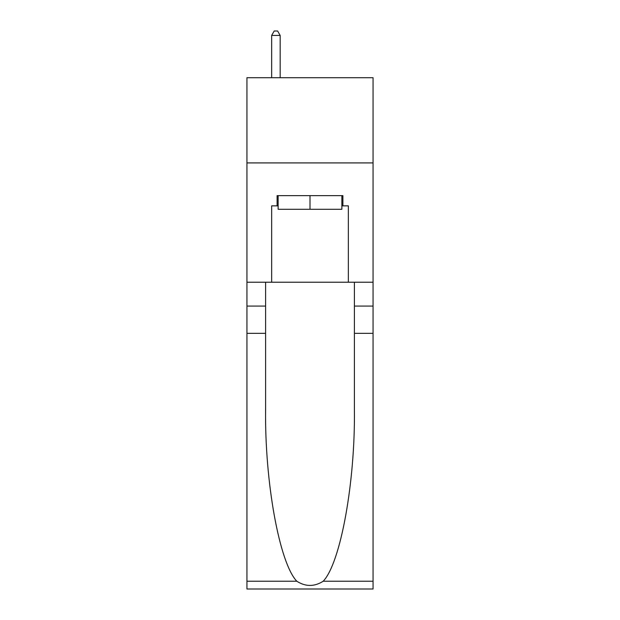 <?xml version="1.0" encoding="UTF-8"?>
<svg xmlns="http://www.w3.org/2000/svg" width="620" height="620" viewBox="0 0 620 620"><rect width="100%" height="100%" fill="white"/><g stroke="black" fill="none" stroke-linecap="round" stroke-linejoin="round"><path stroke-width="0.93" d="M373.062 162.913L373.062 77.702L246.938 77.702L246.938 162.913L373.062 162.913L373.062 282.216L348.347 282.216L348.347 205.863L342.891 205.863L342.891 195.641L277.109 195.641L277.109 205.863L278.132 205.863M341.868 195.641L341.868 209.273L278.132 209.273L278.132 195.641M310 195.641L310 209.273M323.19 581.227L373.062 581.227L373.062 589L246.938 589L246.938 333.351L265.6 333.351L265.6 409.355C264.694 482.004 279.434 563.154 296.81 581.227C305.598 586.83 314.387 586.83 323.19 581.227C340.566 563.154 355.306 482.004 354.4 409.355L354.4 282.216M354.4 333.351L373.062 333.351L373.062 282.216M246.938 333.351L246.938 162.913M265.6 282.216L265.6 333.351M373.062 581.227L373.062 333.351M246.938 282.216L271.653 282.216L271.653 205.863L277.109 205.863M271.653 282.216L348.347 282.216M341.868 205.863L342.891 205.863M280.17 77.702L280.17 35.433L271.653 35.433L271.653 77.702M271.653 35.433L274.211 31L277.621 31L280.17 35.433M354.4 306.079L373.062 306.079M265.6 306.079L246.938 306.079M246.938 581.227L296.81 581.227"/></g></svg>
